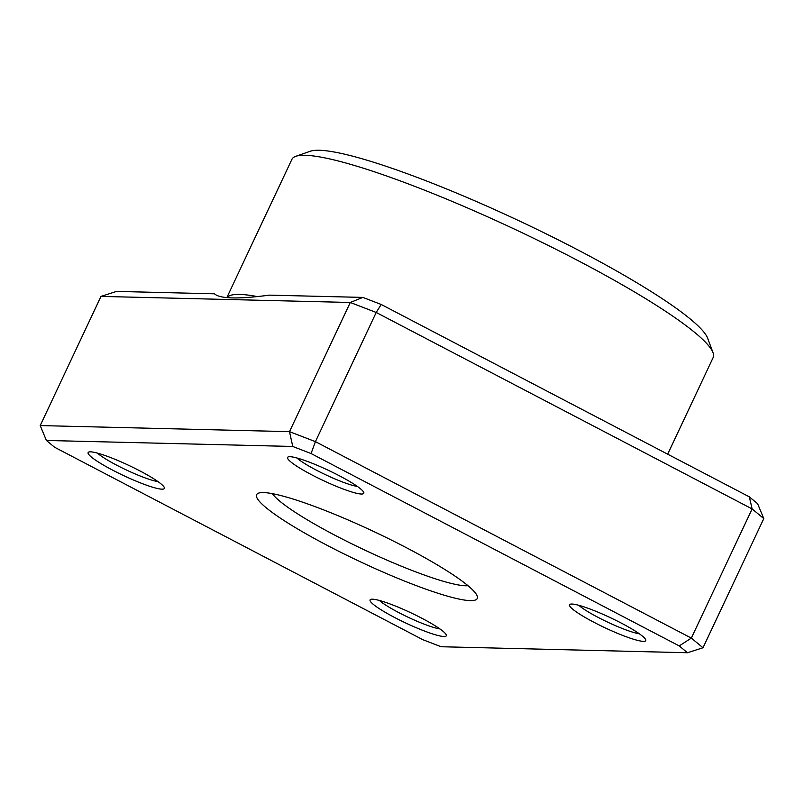 <?xml version="1.0" encoding="UTF-8"?>
<svg xmlns="http://www.w3.org/2000/svg" width="804" height="804" viewBox="0 0 804 804"><rect width="100%" height="100%" fill="white"/><g stroke="black" fill="none" stroke-linecap="round" stroke-linejoin="round"><path stroke-width="1.21" d="M246.265 297.54A225.813 30.642 -154.8 0 0 242.466 297.751M763.8 518.57L752.122 508.922L376.202 312.465L350.283 302.475L100.992 296.405L116.54 291.41L214.487 293.802C219.844 298.827 238.155 299.269 269.42 295.138L362.885 297.41L381.207 304.475L749.348 496.862L757.599 503.686L763.8 518.57L703.008 647.753L687.46 652.737L679.209 645.913L311.068 453.536L292.746 446.471L46.401 440.461L54.652 447.285L422.793 639.672L441.115 646.738L687.46 652.737M139.775 470.832A42.12 5.718 25.2 0 1 164.328 487.566A42.12 5.718 25.2 0 1 112.711 470.179A42.12 5.718 25.2 0 1 88.822 452.029A42.12 5.718 25.2 0 1 139.775 470.832M97.465 453.124A36.582 4.965 -154.8 0 0 116.821 465.255A36.582 4.965 -154.8 0 0 157.976 481.596M339.208 475.697A42.12 5.718 25.2 0 1 363.77 492.42A42.12 5.718 25.2 0 1 312.143 475.033A42.12 5.718 25.2 0 1 288.254 456.893A42.12 5.718 25.2 0 1 339.208 475.697M296.907 457.978A36.582 4.965 -154.8 0 0 316.263 470.109A36.582 4.965 -154.8 0 0 357.408 486.45M621.15 623.03A42.12 5.718 25.2 0 1 645.702 639.763A42.12 5.718 25.2 0 1 594.086 622.366A42.12 5.718 25.2 0 1 570.197 604.226A42.12 5.718 25.2 0 1 621.15 623.03M578.85 605.322A36.582 4.965 -154.8 0 0 598.206 617.442A36.582 4.965 -154.8 0 0 639.351 633.793M421.718 618.175A42.12 5.718 25.2 0 1 446.27 634.899A42.12 5.718 25.2 0 1 394.653 617.512A42.12 5.718 25.2 0 1 370.765 599.372A42.12 5.718 25.2 0 1 421.718 618.175M379.408 600.457A36.582 4.965 -154.8 0 0 398.764 612.588A36.582 4.965 -154.8 0 0 439.919 628.929M295.731 156.338L310.264 151.263A221.693 30.09 25.2 0 1 578.438 250.225A221.693 30.09 25.2 0 1 707.671 338.263L713.017 352.695A232.778 31.587 -154.8 0 0 577.322 260.255A232.778 31.587 -154.8 0 0 295.731 156.338A232.778 31.587 -154.8 0 0 291.912 159.313L226.828 297.611M406.1 547.554A121.937 16.552 25.2 0 1 477.184 595.975A121.937 16.552 25.2 0 1 327.751 545.645A121.937 16.552 25.2 0 1 258.607 493.123A121.937 16.552 25.2 0 1 406.1 547.554M272.375 493.646A110.851 15.045 -154.8 0 0 335.992 535.796A110.851 15.045 -154.8 0 0 467.998 585.704M226.949 297.621A232.778 31.587 25.2 0 1 257.26 296.586M381.207 304.475L376.202 312.465L315.419 441.647L691.339 638.105L703.008 647.753M749.348 496.862L752.122 508.922L691.339 638.105L679.209 645.913M100.992 296.405L40.2 425.577L289.5 431.658L315.419 441.647L311.068 453.536M362.885 297.41L350.283 302.475L289.5 431.658L292.746 446.471M667.682 454.19L713.158 357.539A232.778 31.587 -154.8 0 0 713.017 352.695M46.401 440.461L40.2 425.577"/></g></svg>

